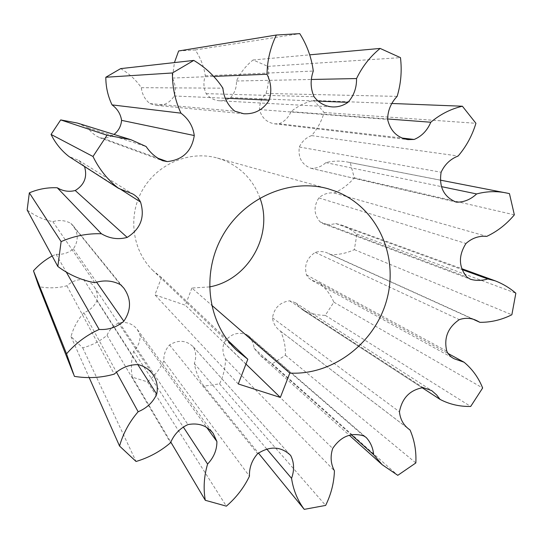 <?xml version="1.0" encoding="UTF-8"?>
<svg xmlns="http://www.w3.org/2000/svg" width="543" height="543" viewBox="0 0 543 543"><rect width="100%" height="100%" fill="white"/><g stroke="black" fill="none" stroke-linecap="round" stroke-linejoin="round"><path stroke-width="0.41" stroke-dasharray="2.71 2.04" d="M227.218 339.735L161.529 277.487L153.35 270.903L236.524 350.215M259.934 198.019C253.289 180.133 241.167 167.495 223.56 160.104L217.397 158.047C189.677 150.214 157.307 163.762 142.442 190.111C127.442 216.386 132.411 251.124 153.35 270.903M209.483 286.921L191.903 288.021L211.573 305.112M84.525 166.518L78.81 160.429L68.934 156.506M191.903 288.021L185.326 305.22L154.918 294.863L161.529 277.487M77.276 123.03L87.925 127.781C90.919 132.214 94.815 135.499 99.607 137.657L102.77 138.261C106.93 138.173 110.67 136.897 113.996 134.44M120.661 68.622C129.037 73.461 135.933 79.821 141.329 87.694C142.096 94.326 144.967 99.627 149.943 103.598L156.323 105.396C164.095 105.797 170.047 102.661 174.188 95.989C176.041 89.914 175.443 83.941 172.389 78.07L174.418 62.594M178.64 50.974L195.256 49.949C200.55 57.877 203.903 66.497 205.322 75.816C203.211 82 203.496 87.946 206.184 93.647C209.686 97.998 214.125 100.367 219.515 100.767C223.54 100.944 227.232 99.885 230.585 97.591C234.732 93.036 236.687 87.504 236.456 81.002C240.44 72.66 245.979 65.655 253.072 59.988L267.903 66.375C269.253 75.62 268.636 84.647 266.056 93.464C261.678 97.978 259.479 103.346 259.473 109.571C261.658 117.709 266.688 122.467 274.554 123.831L279.102 123.75C284.573 121.523 288.53 117.498 290.973 111.661C297.822 106.055 305.451 102.308 313.868 100.435L324.117 112.51C321.571 121.225 317.397 128.922 311.594 135.601C305.974 137.684 301.888 141.485 299.349 147.01C297.91 157.355 301.684 164.42 310.671 168.215L311.112 168.337C316.623 168.486 321.544 166.579 325.875 162.622C333.497 160.728 341.065 160.613 348.586 162.262L350.221 162.615L354.274 177.812C348.592 184.477 341.886 189.534 334.149 192.989C328.42 192.398 323.323 194.034 318.87 197.883C313.406 206.55 313.834 214.566 320.146 221.924L322.759 223.499C327.008 224.768 331.318 224.775 335.689 223.512L341.275 224.965L346.047 227.035L351.667 230.286L356.907 234.114L354.335 249.631C346.705 253.194 338.798 254.864 330.619 254.633L328.63 253.567C324.341 251.361 319.875 250.975 315.232 252.407C306.89 257.918 303.978 265.418 306.503 274.921L308.064 277.405L311.207 279.964L319.528 283.174C325.8 288.279 330.578 294.611 333.857 302.179L325.264 315.354C317.098 315.313 309.456 313.406 302.336 309.646L295.433 302.75L289.589 300.808C279.916 302.227 274.215 307.895 272.477 317.818C273.156 323.275 275.688 327.612 280.066 330.823L280.588 331.21C284.037 338.71 285.638 346.719 285.394 355.237L272.213 363.81L260.538 355.74L254.117 348.301C253.527 343.352 251.585 339.124 248.287 335.615L246.515 334.488C237.284 331.542 229.77 334.339 223.974 342.871C222.202 348.545 222.718 353.934 225.521 359.038C225.406 367.618 223.411 375.892 219.535 383.853L203.958 386.161C198.948 379.469 195.751 371.907 194.353 363.457C196.383 357.64 196.098 352.176 193.491 347.065L193.24 346.773C186.201 340.183 178.301 339.579 169.525 344.975C165.439 349.549 163.545 354.871 163.843 360.946C159.981 369.023 154.524 376 147.486 381.872L132.295 377.141C130.72 368.527 131.168 359.914 133.646 351.287C138.071 346.672 140.23 341.377 140.121 335.398L137.365 329.513C132.852 323.845 126.838 321.592 119.331 322.759C113.589 325.25 109.496 329.431 107.046 335.316C99.919 341.242 91.815 345.423 82.726 347.859L70.997 336.572C73.461 327.694 77.764 319.739 83.907 312.707C90.009 310.331 94.346 306.306 96.925 300.639C97.876 295.704 97.007 291.157 94.306 286.976C91.733 283.236 88.204 280.751 83.717 279.509C77.398 279.272 71.791 281.362 66.904 285.788C57.741 288.163 48.449 288.462 39.035 286.69L38.309 284.892M52.142 255.991L56.092 254.273C62.71 254.789 68.459 252.984 73.346 248.864C78.592 241.024 78.504 233.293 73.088 225.657L70.882 223.363C65.275 220.322 59.262 219.745 52.841 221.653C43.454 219.752 34.895 215.863 27.15 209.998M52.841 221.653L94.767 282.706M39.035 286.69L74.405 376.36M56.092 254.273L66.165 271.86M66.904 285.788L114.274 374.12M70.997 336.572L89.147 377.5M82.726 347.859L136.055 461.482M83.907 312.707L116.521 372.254M107.046 335.316L170.529 442.762M132.295 377.141L170.814 442.117M147.486 381.872L226.363 506.151M133.646 351.287L183.188 426.832M163.843 360.946L249.454 476.218M203.958 386.161L258.448 453.093M219.535 383.853L325.637 505.418M194.353 363.457L266.783 449.061M225.521 359.038L334.427 470.808M272.213 363.81L397.788 475.329M285.394 355.237L415.843 462.948M254.117 348.301L351.294 434.787M280.588 331.21L408.662 428.95M325.264 315.354L470.693 406.449M333.857 302.179L482.646 387.987M302.268 309.605L422.135 387.716L302.336 309.646M319.528 283.174L447.873 353.364M354.335 249.631L511.859 314.757M356.907 234.114L515.85 293.193M330.619 254.633L474.127 319.705M335.689 223.512L462.079 269.579M354.274 177.812L514.357 214.845M350.221 162.615L509.456 193.634M334.149 192.989L486.752 236.381M325.875 162.622L441.432 186.629M324.117 112.51L475.926 123.302M313.868 100.435L392.019 103.482M311.594 135.601L458.149 156.017M290.973 111.661L387.532 118.965M267.903 66.375L400.469 57.646M253.072 59.988L309.734 54.836M266.056 93.464L397.13 96.389M236.456 81.002L311.526 79.475M195.256 49.949L299.777 33.639M205.322 75.816L313.291 71.052M172.389 78.07L213.786 76.4M141.329 87.694L222.888 88.17M87.925 127.781L146.121 146.522M238.275 383.969L154.918 294.863M245.959 364.068L185.326 305.22M84.369 166.117L119.365 188.502M73.346 248.864L96.613 282.204M70.882 223.363L120.6 284.749M96.925 300.639L137.766 364.523M83.717 279.509L138.268 364.631M140.121 335.398L206.713 427.429M119.331 322.759L187.98 424.578M193.491 347.065L290.037 454.803M169.525 344.975L257.64 453.683M246.515 334.488L363.708 435.9M223.974 342.871L332.703 448.45M289.589 300.808L423.126 387.614M272.477 317.818L399.451 411.798M315.232 252.407L459.269 319.644M306.503 274.921L446.78 351.165M318.87 197.883L465.962 243.495M320.146 221.924L466.892 277.066M299.349 147.01L441.12 172.24M310.671 168.215L455.835 201.989M259.473 109.571L387.6 119.385M279.102 123.75L401.996 138.044M206.184 93.647L314.078 96.722M230.585 97.591L318.171 101.134M149.943 103.598L234.8 111.186M174.188 95.989L225.447 98.229M102.77 138.261L157.714 158.149M217.397 158.047L328.135 188.781M78.81 160.429L132.662 193.905M73.088 225.657L123.736 287.987M94.306 286.976L153.194 374.887M137.365 329.513L213.155 433.355M193.24 346.773L290.39 455.183M260.538 355.74L349.305 435.255M248.287 335.615L366.091 437.393M295.433 302.75L430.966 390.105M280.066 330.823L409.354 429.506M328.63 253.567L477.263 320.899M312.205 280.555L454.281 358.801M341.275 224.965L461.754 268.69M322.759 223.499L470.367 279.204M348.586 162.262L440.353 180.133M311.112 168.337L456.432 202.159M274.554 123.831L407.929 139.612M219.515 100.767L332.492 106.923M156.323 105.396L243.793 113.758M99.607 137.657L162.703 160.735"/><path stroke-width="0.81" d="M211.573 305.112L289.813 373.089C333.219 375.43 375.573 342.613 386.962 299.098C398.698 255.685 377.283 207.765 336.633 191.638L328.135 188.781C289.887 177.921 244.085 197.659 222.664 235.642C201.039 273.509 207.582 322.949 236.524 350.215L247.818 359.256L227.218 339.735M92.996 156.486L51.062 134.44C55.393 143.223 61.352 150.581 68.934 156.506L118.53 188.353C107.697 179.862 99.186 169.24 92.996 156.486L107.032 135.241L130.897 139.687L146.121 146.522C150.357 152.922 155.882 157.66 162.703 160.735L167.217 161.583C182.74 159.927 191.76 151.246 194.279 135.54C193.003 126.336 188.557 118.876 180.941 113.161C175.145 100.57 172.307 87.172 172.436 72.966L193.783 60.416C205.668 67.495 215.367 76.746 222.888 88.17C223.859 97.788 227.829 105.457 234.8 111.186L243.793 113.758C254.742 114.308 263.199 109.767 269.158 100.136C271.894 91.367 271.174 82.74 267 74.255C267.258 60.49 270.38 47.417 276.367 35.023L299.777 33.639C307.026 45.15 311.526 57.626 313.291 71.052C310.189 79.964 310.447 88.516 314.078 96.722C318.863 102.966 324.999 106.367 332.492 106.923C338.092 107.168 343.244 105.641 347.961 102.342C353.832 95.812 356.697 87.878 356.547 78.552C362.303 66.585 370.17 56.547 380.154 48.429L400.469 57.646C402.051 70.889 400.938 83.805 397.13 96.389C390.967 102.844 387.79 110.507 387.6 119.385C390.39 130.978 397.164 137.718 407.929 139.612L414.166 139.456C421.728 136.273 427.273 130.53 430.796 122.236C440.339 114.24 450.873 108.905 462.392 106.224L475.926 123.302C472.179 135.635 466.254 146.542 458.149 156.017C450.432 159.004 444.758 164.414 441.12 172.24C438.839 186.867 443.746 196.783 455.835 201.989L456.432 202.159C463.898 202.295 470.632 199.552 476.618 193.939C486.996 191.19 497.212 190.926 507.264 193.159L509.456 193.634L514.357 214.845C506.49 224.239 497.293 231.42 486.752 236.381C479.048 235.655 472.118 238.024 465.962 243.495C458.299 255.739 458.611 266.925 466.892 277.066L470.367 279.204C476.055 280.88 481.858 280.792 487.777 278.946L495.23 280.84C502.825 283.792 509.694 287.905 515.85 293.193L511.859 314.757C501.535 319.902 490.879 322.42 479.903 322.325L477.263 320.899C471.575 317.954 465.582 317.533 459.269 319.644C447.839 327.538 443.672 338.045 446.78 351.165C448.409 354.647 450.914 357.192 454.281 358.801L464.048 362.208C472.315 369.077 478.512 377.67 482.646 387.987L470.693 406.449C459.751 406.687 449.543 404.338 440.061 399.397L436.586 394.897L431.733 390.621L423.126 387.614C409.992 389.915 402.105 397.978 399.451 411.798C400.225 419.332 403.524 425.237 409.354 429.506L410.053 430.015C414.492 440.237 416.42 451.219 415.843 462.948L397.788 475.329L382.197 464.72L373.686 454.715C373.021 447.894 370.489 442.124 366.091 437.393L363.708 435.9C351.192 432.187 340.861 436.368 332.703 448.45C330.137 456.419 330.714 463.871 334.427 470.808C334.054 482.7 331.128 494.239 325.637 505.418L304.256 509.361C297.537 500.347 293.301 490.01 291.557 478.335C294.482 470.163 294.211 462.575 290.729 455.57L290.39 455.183C280.826 446.285 269.912 445.783 257.64 453.683C251.884 460.24 249.156 467.754 249.454 476.218C243.943 487.655 236.246 497.639 226.363 506.151L205.288 500.286C203.218 488.333 203.992 476.259 207.596 464.055C213.847 457.403 216.949 449.889 216.901 441.507L213.155 433.355C206.937 425.569 198.548 422.644 187.98 424.578C179.876 428.312 174.059 434.373 170.529 442.762C160.416 451.403 148.925 457.64 136.055 461.482L119.555 446.047C123.152 433.382 129.349 421.945 138.146 411.75C146.814 408.153 153.004 402.295 156.717 394.17C158.135 387.152 156.954 380.724 153.194 374.887C149.596 369.668 144.621 366.247 138.268 364.631C129.282 364.496 121.286 367.659 114.274 374.12C101.181 377.819 87.898 378.566 74.405 376.36L66.545 353.832C75.681 343.278 86.541 335.153 99.138 329.458C108.6 330.001 116.84 327.253 123.845 321.218C131.426 309.877 131.386 298.799 123.736 287.987L120.6 284.749C112.618 280.5 104.005 279.821 94.767 282.706C81.307 280.188 68.995 274.778 57.836 266.47L61.108 241.615C74.16 235.92 87.606 233.3 101.432 233.768C109.659 238.615 118.245 239.823 127.198 237.4C140.637 228.902 145.083 217.119 140.549 202.057C138.764 198.568 136.137 195.853 132.662 193.905L118.53 188.353M51.062 134.44L60.687 119.908L107.032 135.241M209.483 286.921C248.212 280.079 273.916 234.78 259.934 198.019M57.836 266.47L27.15 209.998L29.336 192.853L61.108 241.615M29.336 192.853C38.329 189.032 47.641 187.342 57.259 187.776L101.432 233.768M57.259 187.776C63.002 191.204 68.995 192.113 75.233 190.512C84.43 184.858 87.525 176.855 84.525 166.518M60.687 119.908L77.276 123.03L130.897 139.687M113.996 134.44C118.544 130.863 121.069 126.173 121.578 120.356C120.607 113.996 117.431 108.838 112.055 104.887C107.901 96.206 105.824 86.995 105.817 77.255L120.661 68.622L193.783 60.416M174.418 62.594L178.64 50.974L276.367 35.023M73.386 373.815L38.309 284.892L33.476 270.814C38.852 264.814 45.069 259.873 52.142 255.991M289.813 373.089L280.344 397.442L238.275 383.969L247.818 359.256M33.476 270.814L66.545 353.832M66.165 271.86L99.138 329.458M89.147 377.5L119.555 446.047M116.521 372.254L138.146 411.75M170.814 442.117L205.288 500.286M183.188 426.832L207.596 464.055M258.448 453.093L304.256 509.361M266.783 449.061L291.557 478.335M351.294 434.787L373.686 454.715M408.662 428.95L410.053 430.015M440.061 399.397L422.135 387.716L439.973 399.343M447.873 353.364L464.048 362.208M474.127 319.705L479.903 322.325M462.079 269.579L487.777 278.946M441.432 186.629L476.618 193.939M392.019 103.482L462.392 106.224M387.532 118.965L430.796 122.236M309.734 54.836L380.154 48.429M311.526 79.475L356.547 78.552M213.786 76.4L267 74.255M105.817 77.255L172.436 72.966M112.055 104.887L180.941 113.161M280.344 397.442L245.959 364.068M75.233 190.512L127.198 237.4M119.365 188.502L140.549 202.057M96.613 282.204L123.845 321.218M137.766 364.523L156.717 394.17M206.713 427.429L216.901 441.507M290.037 454.803L290.729 455.57M401.996 138.044L414.166 139.456M318.171 101.134L347.961 102.342M225.447 98.229L269.158 100.136M157.714 158.149L167.217 161.583M121.578 120.356L194.279 135.54M349.305 435.255L382.197 464.72M461.754 268.69L495.23 280.84M440.353 180.133L507.264 193.159"/></g></svg>
